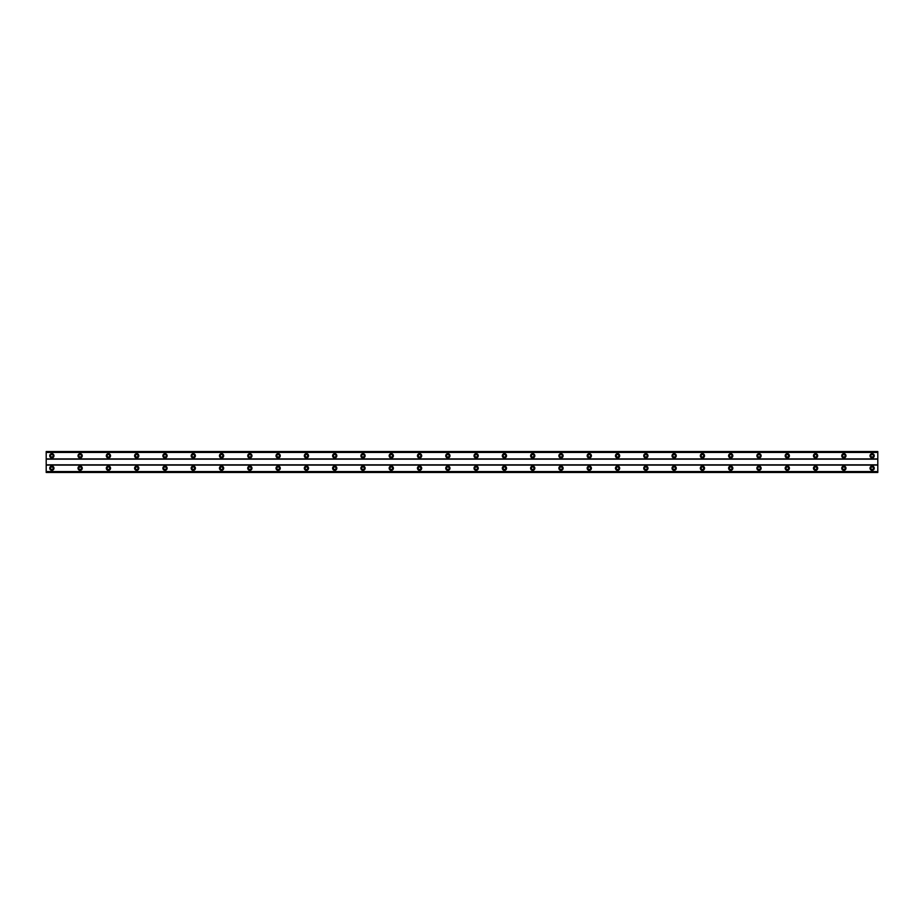 <?xml version="1.0" encoding="UTF-8"?>
<svg xmlns="http://www.w3.org/2000/svg" width="924" height="924" viewBox="0 0 924 924"><rect width="100%" height="100%" fill="white"/><g stroke="black" fill="none" stroke-linecap="round" stroke-linejoin="round"><path stroke-width="1.39" d="M51.859 469.496A1.271 1.271 0 0 1 50.589 468.225A1.271 1.271 0 0 1 51.859 466.955A1.271 1.271 0 0 1 53.13 468.225A1.271 1.271 0 0 1 51.859 469.496M872.141 469.496A1.271 1.271 0 0 1 870.87 468.225A1.271 1.271 0 0 1 872.141 466.955A1.271 1.271 0 0 1 873.411 468.225A1.271 1.271 0 0 1 872.141 469.496M843.855 469.496A1.271 1.271 0 0 1 842.584 468.225A1.271 1.271 0 0 1 843.855 466.955A1.271 1.271 0 0 1 845.125 468.225A1.271 1.271 0 0 1 843.855 469.496M815.569 469.496A1.271 1.271 0 0 1 814.298 468.225A1.271 1.271 0 0 1 815.569 466.955A1.271 1.271 0 0 1 816.839 468.225A1.271 1.271 0 0 1 815.569 469.496M787.283 469.496A1.271 1.271 0 0 1 786.012 468.225A1.271 1.271 0 0 1 787.283 466.955A1.271 1.271 0 0 1 788.553 468.225A1.271 1.271 0 0 1 787.283 469.496M758.997 469.496A1.271 1.271 0 0 1 757.726 468.225A1.271 1.271 0 0 1 758.997 466.955A1.271 1.271 0 0 1 760.267 468.225A1.271 1.271 0 0 1 758.997 469.496M730.711 469.496A1.271 1.271 0 0 1 729.44 468.225A1.271 1.271 0 0 1 730.711 466.955A1.271 1.271 0 0 1 731.993 468.225A1.271 1.271 0 0 1 730.711 469.496M702.425 469.496A1.271 1.271 0 0 1 701.154 468.225A1.271 1.271 0 0 1 702.425 466.955A1.271 1.271 0 0 1 703.707 468.225A1.271 1.271 0 0 1 702.425 469.496M674.139 469.496A1.271 1.271 0 0 1 672.868 468.225A1.271 1.271 0 0 1 674.139 466.955A1.271 1.271 0 0 1 675.421 468.225A1.271 1.271 0 0 1 674.139 469.496M645.853 469.496A1.271 1.271 0 0 1 644.582 468.225A1.271 1.271 0 0 1 645.853 466.955A1.271 1.271 0 0 1 647.135 468.225A1.271 1.271 0 0 1 645.853 469.496M617.567 469.496A1.271 1.271 0 0 1 616.296 468.225A1.271 1.271 0 0 1 617.567 466.955A1.271 1.271 0 0 1 618.849 468.225A1.271 1.271 0 0 1 617.567 469.496M589.281 469.496A1.271 1.271 0 0 1 588.011 468.225A1.271 1.271 0 0 1 589.281 466.955A1.271 1.271 0 0 1 590.563 468.225A1.271 1.271 0 0 1 589.281 469.496M560.995 469.496A1.271 1.271 0 0 1 559.725 468.225A1.271 1.271 0 0 1 560.995 466.955A1.271 1.271 0 0 1 562.277 468.225A1.271 1.271 0 0 1 560.995 469.496M532.709 469.496A1.271 1.271 0 0 1 531.439 468.225A1.271 1.271 0 0 1 532.709 466.955A1.271 1.271 0 0 1 533.991 468.225A1.271 1.271 0 0 1 532.709 469.496M504.423 469.496A1.271 1.271 0 0 1 503.153 468.225A1.271 1.271 0 0 1 504.423 466.955A1.271 1.271 0 0 1 505.705 468.225A1.271 1.271 0 0 1 504.423 469.496M476.137 469.496A1.271 1.271 0 0 1 474.867 468.225A1.271 1.271 0 0 1 476.137 466.955A1.271 1.271 0 0 1 477.419 468.225A1.271 1.271 0 0 1 476.137 469.496M447.863 469.496A1.271 1.271 0 0 1 446.581 468.225A1.271 1.271 0 0 1 447.863 466.955A1.271 1.271 0 0 1 449.133 468.225A1.271 1.271 0 0 1 447.863 469.496M419.577 469.496A1.271 1.271 0 0 1 418.295 468.225A1.271 1.271 0 0 1 419.577 466.955A1.271 1.271 0 0 1 420.847 468.225A1.271 1.271 0 0 1 419.577 469.496M391.291 469.496A1.271 1.271 0 0 1 390.009 468.225A1.271 1.271 0 0 1 391.291 466.955A1.271 1.271 0 0 1 392.561 468.225A1.271 1.271 0 0 1 391.291 469.496M363.005 469.496A1.271 1.271 0 0 1 361.723 468.225A1.271 1.271 0 0 1 363.005 466.955A1.271 1.271 0 0 1 364.275 468.225A1.271 1.271 0 0 1 363.005 469.496M334.719 469.496A1.271 1.271 0 0 1 333.437 468.225A1.271 1.271 0 0 1 334.719 466.955A1.271 1.271 0 0 1 335.989 468.225A1.271 1.271 0 0 1 334.719 469.496M306.433 469.496A1.271 1.271 0 0 1 305.151 468.225A1.271 1.271 0 0 1 306.433 466.955A1.271 1.271 0 0 1 307.704 468.225A1.271 1.271 0 0 1 306.433 469.496M278.147 469.496A1.271 1.271 0 0 1 276.865 468.225A1.271 1.271 0 0 1 278.147 466.955A1.271 1.271 0 0 1 279.418 468.225A1.271 1.271 0 0 1 278.147 469.496M249.861 469.496A1.271 1.271 0 0 1 248.579 468.225A1.271 1.271 0 0 1 249.861 466.955A1.271 1.271 0 0 1 251.132 468.225A1.271 1.271 0 0 1 249.861 469.496M221.575 469.496A1.271 1.271 0 0 1 220.293 468.225A1.271 1.271 0 0 1 221.575 466.955A1.271 1.271 0 0 1 222.846 468.225A1.271 1.271 0 0 1 221.575 469.496M193.289 469.496A1.271 1.271 0 0 1 192.007 468.225A1.271 1.271 0 0 1 193.289 466.955A1.271 1.271 0 0 1 194.56 468.225A1.271 1.271 0 0 1 193.289 469.496M165.003 469.496A1.271 1.271 0 0 1 163.733 468.225A1.271 1.271 0 0 1 165.003 466.955A1.271 1.271 0 0 1 166.274 468.225A1.271 1.271 0 0 1 165.003 469.496M136.717 469.496A1.271 1.271 0 0 1 135.447 468.225A1.271 1.271 0 0 1 136.717 466.955A1.271 1.271 0 0 1 137.988 468.225A1.271 1.271 0 0 1 136.717 469.496M108.431 469.496A1.271 1.271 0 0 1 107.161 468.225A1.271 1.271 0 0 1 108.431 466.955A1.271 1.271 0 0 1 109.702 468.225A1.271 1.271 0 0 1 108.431 469.496M80.145 469.496A1.271 1.271 0 0 1 78.875 468.225A1.271 1.271 0 0 1 80.145 466.955A1.271 1.271 0 0 1 81.416 468.225A1.271 1.271 0 0 1 80.145 469.496M51.859 466.1A2.125 2.125 0 0 0 49.734 468.225A2.125 2.125 0 0 0 51.859 470.339A2.125 2.125 0 0 0 53.973 468.225A2.125 2.125 0 0 0 51.859 466.1M872.141 466.1A2.125 2.125 0 0 0 870.027 468.225A2.125 2.125 0 0 0 872.141 470.339A2.125 2.125 0 0 0 874.266 468.225A2.125 2.125 0 0 0 872.141 466.1M843.855 466.1A2.125 2.125 0 0 0 841.741 468.225A2.125 2.125 0 0 0 843.855 470.339A2.125 2.125 0 0 0 845.98 468.225A2.125 2.125 0 0 0 843.855 466.1M815.569 466.1A2.125 2.125 0 0 0 813.455 468.225A2.125 2.125 0 0 0 815.569 470.339A2.125 2.125 0 0 0 817.694 468.225A2.125 2.125 0 0 0 815.569 466.1M787.283 466.1A2.125 2.125 0 0 0 785.169 468.225A2.125 2.125 0 0 0 787.283 470.339A2.125 2.125 0 0 0 789.408 468.225A2.125 2.125 0 0 0 787.283 466.1M758.997 466.1A2.125 2.125 0 0 0 756.883 468.225A2.125 2.125 0 0 0 758.997 470.339A2.125 2.125 0 0 0 761.122 468.225A2.125 2.125 0 0 0 758.997 466.1M730.711 466.1A2.125 2.125 0 0 0 728.597 468.225A2.125 2.125 0 0 0 730.711 470.339A2.125 2.125 0 0 0 732.836 468.225A2.125 2.125 0 0 0 730.711 466.1M702.425 466.1A2.125 2.125 0 0 0 700.311 468.225A2.125 2.125 0 0 0 702.425 470.339A2.125 2.125 0 0 0 704.55 468.225A2.125 2.125 0 0 0 702.425 466.1M674.139 466.1A2.125 2.125 0 0 0 672.025 468.225A2.125 2.125 0 0 0 674.139 470.339A2.125 2.125 0 0 0 676.264 468.225A2.125 2.125 0 0 0 674.139 466.1M645.853 466.1A2.125 2.125 0 0 0 643.739 468.225A2.125 2.125 0 0 0 645.853 470.339A2.125 2.125 0 0 0 647.978 468.225A2.125 2.125 0 0 0 645.853 466.1M617.567 466.1A2.125 2.125 0 0 0 615.453 468.225A2.125 2.125 0 0 0 617.567 470.339A2.125 2.125 0 0 0 619.692 468.225A2.125 2.125 0 0 0 617.567 466.1M589.281 466.1A2.125 2.125 0 0 0 587.167 468.225A2.125 2.125 0 0 0 589.281 470.339A2.125 2.125 0 0 0 591.406 468.225A2.125 2.125 0 0 0 589.281 466.1M560.995 466.1A2.125 2.125 0 0 0 558.881 468.225A2.125 2.125 0 0 0 560.995 470.339A2.125 2.125 0 0 0 563.12 468.225A2.125 2.125 0 0 0 560.995 466.1M532.709 466.1A2.125 2.125 0 0 0 530.595 468.225A2.125 2.125 0 0 0 532.709 470.339A2.125 2.125 0 0 0 534.834 468.225A2.125 2.125 0 0 0 532.709 466.1M504.423 466.1A2.125 2.125 0 0 0 502.309 468.225A2.125 2.125 0 0 0 504.423 470.339A2.125 2.125 0 0 0 506.548 468.225A2.125 2.125 0 0 0 504.423 466.1M476.137 466.1A2.125 2.125 0 0 0 474.024 468.225A2.125 2.125 0 0 0 476.137 470.339A2.125 2.125 0 0 0 478.262 468.225A2.125 2.125 0 0 0 476.137 466.1M447.863 466.1A2.125 2.125 0 0 0 445.738 468.225A2.125 2.125 0 0 0 447.863 470.339A2.125 2.125 0 0 0 449.976 468.225A2.125 2.125 0 0 0 447.863 466.1M419.577 466.1A2.125 2.125 0 0 0 417.452 468.225A2.125 2.125 0 0 0 419.577 470.339A2.125 2.125 0 0 0 421.691 468.225A2.125 2.125 0 0 0 419.577 466.1M391.291 466.1A2.125 2.125 0 0 0 389.166 468.225A2.125 2.125 0 0 0 391.291 470.339A2.125 2.125 0 0 0 393.405 468.225A2.125 2.125 0 0 0 391.291 466.1M363.005 466.1A2.125 2.125 0 0 0 360.88 468.225A2.125 2.125 0 0 0 363.005 470.339A2.125 2.125 0 0 0 365.119 468.225A2.125 2.125 0 0 0 363.005 466.1M334.719 466.1A2.125 2.125 0 0 0 332.594 468.225A2.125 2.125 0 0 0 334.719 470.339A2.125 2.125 0 0 0 336.833 468.225A2.125 2.125 0 0 0 334.719 466.1M306.433 466.1A2.125 2.125 0 0 0 304.308 468.225A2.125 2.125 0 0 0 306.433 470.339A2.125 2.125 0 0 0 308.547 468.225A2.125 2.125 0 0 0 306.433 466.1M278.147 466.1A2.125 2.125 0 0 0 276.022 468.225A2.125 2.125 0 0 0 278.147 470.339A2.125 2.125 0 0 0 280.261 468.225A2.125 2.125 0 0 0 278.147 466.1M249.861 466.1A2.125 2.125 0 0 0 247.736 468.225A2.125 2.125 0 0 0 249.861 470.339A2.125 2.125 0 0 0 251.975 468.225A2.125 2.125 0 0 0 249.861 466.1M221.575 466.1A2.125 2.125 0 0 0 219.45 468.225A2.125 2.125 0 0 0 221.575 470.339A2.125 2.125 0 0 0 223.689 468.225A2.125 2.125 0 0 0 221.575 466.1M193.289 466.1A2.125 2.125 0 0 0 191.164 468.225A2.125 2.125 0 0 0 193.289 470.339A2.125 2.125 0 0 0 195.403 468.225A2.125 2.125 0 0 0 193.289 466.1M165.003 466.1A2.125 2.125 0 0 0 162.878 468.225A2.125 2.125 0 0 0 165.003 470.339A2.125 2.125 0 0 0 167.117 468.225A2.125 2.125 0 0 0 165.003 466.1M136.717 466.1A2.125 2.125 0 0 0 134.592 468.225A2.125 2.125 0 0 0 136.717 470.339A2.125 2.125 0 0 0 138.831 468.225A2.125 2.125 0 0 0 136.717 466.1M108.431 466.1A2.125 2.125 0 0 0 106.306 468.225A2.125 2.125 0 0 0 108.431 470.339A2.125 2.125 0 0 0 110.545 468.225A2.125 2.125 0 0 0 108.431 466.1M80.145 466.1A2.125 2.125 0 0 0 78.02 468.225A2.125 2.125 0 0 0 80.145 470.339A2.125 2.125 0 0 0 82.259 468.225A2.125 2.125 0 0 0 80.145 466.1M51.859 453.661A2.125 2.125 0 0 0 49.734 455.775A2.125 2.125 0 0 0 51.859 457.9A2.125 2.125 0 0 0 53.973 455.775A2.125 2.125 0 0 0 51.859 453.661M872.141 453.661A2.125 2.125 0 0 0 870.027 455.775A2.125 2.125 0 0 0 872.141 457.9A2.125 2.125 0 0 0 874.266 455.775A2.125 2.125 0 0 0 872.141 453.661M843.855 453.661A2.125 2.125 0 0 0 841.741 455.775A2.125 2.125 0 0 0 843.855 457.9A2.125 2.125 0 0 0 845.98 455.775A2.125 2.125 0 0 0 843.855 453.661M815.569 453.661A2.125 2.125 0 0 0 813.455 455.775A2.125 2.125 0 0 0 815.569 457.9A2.125 2.125 0 0 0 817.694 455.775A2.125 2.125 0 0 0 815.569 453.661M787.283 453.661A2.125 2.125 0 0 0 785.169 455.775A2.125 2.125 0 0 0 787.283 457.9A2.125 2.125 0 0 0 789.408 455.775A2.125 2.125 0 0 0 787.283 453.661M758.997 453.661A2.125 2.125 0 0 0 756.883 455.775A2.125 2.125 0 0 0 758.997 457.9A2.125 2.125 0 0 0 761.122 455.775A2.125 2.125 0 0 0 758.997 453.661M730.711 453.661A2.125 2.125 0 0 0 728.597 455.775A2.125 2.125 0 0 0 730.711 457.9A2.125 2.125 0 0 0 732.836 455.775A2.125 2.125 0 0 0 730.711 453.661M702.425 453.661A2.125 2.125 0 0 0 700.311 455.775A2.125 2.125 0 0 0 702.425 457.9A2.125 2.125 0 0 0 704.55 455.775A2.125 2.125 0 0 0 702.425 453.661M674.139 453.661A2.125 2.125 0 0 0 672.025 455.775A2.125 2.125 0 0 0 674.139 457.9A2.125 2.125 0 0 0 676.264 455.775A2.125 2.125 0 0 0 674.139 453.661M645.853 453.661A2.125 2.125 0 0 0 643.739 455.775A2.125 2.125 0 0 0 645.853 457.9A2.125 2.125 0 0 0 647.978 455.775A2.125 2.125 0 0 0 645.853 453.661M617.567 453.661A2.125 2.125 0 0 0 615.453 455.775A2.125 2.125 0 0 0 617.567 457.9A2.125 2.125 0 0 0 619.692 455.775A2.125 2.125 0 0 0 617.567 453.661M589.281 453.661A2.125 2.125 0 0 0 587.167 455.775A2.125 2.125 0 0 0 589.281 457.9A2.125 2.125 0 0 0 591.406 455.775A2.125 2.125 0 0 0 589.281 453.661M560.995 453.661A2.125 2.125 0 0 0 558.881 455.775A2.125 2.125 0 0 0 560.995 457.9A2.125 2.125 0 0 0 563.12 455.775A2.125 2.125 0 0 0 560.995 453.661M532.709 453.661A2.125 2.125 0 0 0 530.595 455.775A2.125 2.125 0 0 0 532.709 457.9A2.125 2.125 0 0 0 534.834 455.775A2.125 2.125 0 0 0 532.709 453.661M504.423 453.661A2.125 2.125 0 0 0 502.309 455.775A2.125 2.125 0 0 0 504.423 457.9A2.125 2.125 0 0 0 506.548 455.775A2.125 2.125 0 0 0 504.423 453.661M476.137 453.661A2.125 2.125 0 0 0 474.024 455.775A2.125 2.125 0 0 0 476.137 457.9A2.125 2.125 0 0 0 478.262 455.775A2.125 2.125 0 0 0 476.137 453.661M447.863 453.661A2.125 2.125 0 0 0 445.738 455.775A2.125 2.125 0 0 0 447.863 457.9A2.125 2.125 0 0 0 449.976 455.775A2.125 2.125 0 0 0 447.863 453.661M419.577 453.661A2.125 2.125 0 0 0 417.452 455.775A2.125 2.125 0 0 0 419.577 457.9A2.125 2.125 0 0 0 421.691 455.775A2.125 2.125 0 0 0 419.577 453.661M391.291 453.661A2.125 2.125 0 0 0 389.166 455.775A2.125 2.125 0 0 0 391.291 457.9A2.125 2.125 0 0 0 393.405 455.775A2.125 2.125 0 0 0 391.291 453.661M363.005 453.661A2.125 2.125 0 0 0 360.88 455.775A2.125 2.125 0 0 0 363.005 457.9A2.125 2.125 0 0 0 365.119 455.775A2.125 2.125 0 0 0 363.005 453.661M334.719 453.661A2.125 2.125 0 0 0 332.594 455.775A2.125 2.125 0 0 0 334.719 457.9A2.125 2.125 0 0 0 336.833 455.775A2.125 2.125 0 0 0 334.719 453.661M306.433 453.661A2.125 2.125 0 0 0 304.308 455.775A2.125 2.125 0 0 0 306.433 457.9A2.125 2.125 0 0 0 308.547 455.775A2.125 2.125 0 0 0 306.433 453.661M278.147 453.661A2.125 2.125 0 0 0 276.022 455.775A2.125 2.125 0 0 0 278.147 457.9A2.125 2.125 0 0 0 280.261 455.775A2.125 2.125 0 0 0 278.147 453.661M249.861 453.661A2.125 2.125 0 0 0 247.736 455.775A2.125 2.125 0 0 0 249.861 457.9A2.125 2.125 0 0 0 251.975 455.775A2.125 2.125 0 0 0 249.861 453.661M221.575 453.661A2.125 2.125 0 0 0 219.45 455.775A2.125 2.125 0 0 0 221.575 457.9A2.125 2.125 0 0 0 223.689 455.775A2.125 2.125 0 0 0 221.575 453.661M193.289 453.661A2.125 2.125 0 0 0 191.164 455.775A2.125 2.125 0 0 0 193.289 457.9A2.125 2.125 0 0 0 195.403 455.775A2.125 2.125 0 0 0 193.289 453.661M165.003 453.661A2.125 2.125 0 0 0 162.878 455.775A2.125 2.125 0 0 0 165.003 457.9A2.125 2.125 0 0 0 167.117 455.775A2.125 2.125 0 0 0 165.003 453.661M136.717 453.661A2.125 2.125 0 0 0 134.592 455.775A2.125 2.125 0 0 0 136.717 457.9A2.125 2.125 0 0 0 138.831 455.775A2.125 2.125 0 0 0 136.717 453.661M108.431 453.661A2.125 2.125 0 0 0 106.306 455.775A2.125 2.125 0 0 0 108.431 457.9A2.125 2.125 0 0 0 110.545 455.775A2.125 2.125 0 0 0 108.431 453.661M80.145 453.661A2.125 2.125 0 0 0 78.02 455.775A2.125 2.125 0 0 0 80.145 457.9A2.125 2.125 0 0 0 82.259 455.775A2.125 2.125 0 0 0 80.145 453.661M51.859 457.045A1.271 1.271 0 0 1 50.589 455.775A1.271 1.271 0 0 1 51.859 454.504A1.271 1.271 0 0 1 53.13 455.775A1.271 1.271 0 0 1 51.859 457.045M872.141 457.045A1.271 1.271 0 0 1 870.87 455.775A1.271 1.271 0 0 1 872.141 454.504A1.271 1.271 0 0 1 873.411 455.775A1.271 1.271 0 0 1 872.141 457.045M843.855 457.045A1.271 1.271 0 0 1 842.584 455.775A1.271 1.271 0 0 1 843.855 454.504A1.271 1.271 0 0 1 845.125 455.775A1.271 1.271 0 0 1 843.855 457.045M815.569 457.045A1.271 1.271 0 0 1 814.298 455.775A1.271 1.271 0 0 1 815.569 454.504A1.271 1.271 0 0 1 816.839 455.775A1.271 1.271 0 0 1 815.569 457.045M787.283 457.045A1.271 1.271 0 0 1 786.012 455.775A1.271 1.271 0 0 1 787.283 454.504A1.271 1.271 0 0 1 788.553 455.775A1.271 1.271 0 0 1 787.283 457.045M758.997 457.045A1.271 1.271 0 0 1 757.726 455.775A1.271 1.271 0 0 1 758.997 454.504A1.271 1.271 0 0 1 760.267 455.775A1.271 1.271 0 0 1 758.997 457.045M730.711 457.045A1.271 1.271 0 0 1 729.44 455.775A1.271 1.271 0 0 1 730.711 454.504A1.271 1.271 0 0 1 731.993 455.775A1.271 1.271 0 0 1 730.711 457.045M702.425 457.045A1.271 1.271 0 0 1 701.154 455.775A1.271 1.271 0 0 1 702.425 454.504A1.271 1.271 0 0 1 703.707 455.775A1.271 1.271 0 0 1 702.425 457.045M674.139 457.045A1.271 1.271 0 0 1 672.868 455.775A1.271 1.271 0 0 1 674.139 454.504A1.271 1.271 0 0 1 675.421 455.775A1.271 1.271 0 0 1 674.139 457.045M645.853 457.045A1.271 1.271 0 0 1 644.582 455.775A1.271 1.271 0 0 1 645.853 454.504A1.271 1.271 0 0 1 647.135 455.775A1.271 1.271 0 0 1 645.853 457.045M617.567 457.045A1.271 1.271 0 0 1 616.296 455.775A1.271 1.271 0 0 1 617.567 454.504A1.271 1.271 0 0 1 618.849 455.775A1.271 1.271 0 0 1 617.567 457.045M589.281 457.045A1.271 1.271 0 0 1 588.011 455.775A1.271 1.271 0 0 1 589.281 454.504A1.271 1.271 0 0 1 590.563 455.775A1.271 1.271 0 0 1 589.281 457.045M560.995 457.045A1.271 1.271 0 0 1 559.725 455.775A1.271 1.271 0 0 1 560.995 454.504A1.271 1.271 0 0 1 562.277 455.775A1.271 1.271 0 0 1 560.995 457.045M532.709 457.045A1.271 1.271 0 0 1 531.439 455.775A1.271 1.271 0 0 1 532.709 454.504A1.271 1.271 0 0 1 533.991 455.775A1.271 1.271 0 0 1 532.709 457.045M504.423 457.045A1.271 1.271 0 0 1 503.153 455.775A1.271 1.271 0 0 1 504.423 454.504A1.271 1.271 0 0 1 505.705 455.775A1.271 1.271 0 0 1 504.423 457.045M476.137 457.045A1.271 1.271 0 0 1 474.867 455.775A1.271 1.271 0 0 1 476.137 454.504A1.271 1.271 0 0 1 477.419 455.775A1.271 1.271 0 0 1 476.137 457.045M447.863 457.045A1.271 1.271 0 0 1 446.581 455.775A1.271 1.271 0 0 1 447.863 454.504A1.271 1.271 0 0 1 449.133 455.775A1.271 1.271 0 0 1 447.863 457.045M419.577 457.045A1.271 1.271 0 0 1 418.295 455.775A1.271 1.271 0 0 1 419.577 454.504A1.271 1.271 0 0 1 420.847 455.775A1.271 1.271 0 0 1 419.577 457.045M391.291 457.045A1.271 1.271 0 0 1 390.009 455.775A1.271 1.271 0 0 1 391.291 454.504A1.271 1.271 0 0 1 392.561 455.775A1.271 1.271 0 0 1 391.291 457.045M363.005 457.045A1.271 1.271 0 0 1 361.723 455.775A1.271 1.271 0 0 1 363.005 454.504A1.271 1.271 0 0 1 364.275 455.775A1.271 1.271 0 0 1 363.005 457.045M334.719 457.045A1.271 1.271 0 0 1 333.437 455.775A1.271 1.271 0 0 1 334.719 454.504A1.271 1.271 0 0 1 335.989 455.775A1.271 1.271 0 0 1 334.719 457.045M306.433 457.045A1.271 1.271 0 0 1 305.151 455.775A1.271 1.271 0 0 1 306.433 454.504A1.271 1.271 0 0 1 307.704 455.775A1.271 1.271 0 0 1 306.433 457.045M278.147 457.045A1.271 1.271 0 0 1 276.865 455.775A1.271 1.271 0 0 1 278.147 454.504A1.271 1.271 0 0 1 279.418 455.775A1.271 1.271 0 0 1 278.147 457.045M249.861 457.045A1.271 1.271 0 0 1 248.579 455.775A1.271 1.271 0 0 1 249.861 454.504A1.271 1.271 0 0 1 251.132 455.775A1.271 1.271 0 0 1 249.861 457.045M221.575 457.045A1.271 1.271 0 0 1 220.293 455.775A1.271 1.271 0 0 1 221.575 454.504A1.271 1.271 0 0 1 222.846 455.775A1.271 1.271 0 0 1 221.575 457.045M193.289 457.045A1.271 1.271 0 0 1 192.007 455.775A1.271 1.271 0 0 1 193.289 454.504A1.271 1.271 0 0 1 194.56 455.775A1.271 1.271 0 0 1 193.289 457.045M165.003 457.045A1.271 1.271 0 0 1 163.733 455.775A1.271 1.271 0 0 1 165.003 454.504A1.271 1.271 0 0 1 166.274 455.775A1.271 1.271 0 0 1 165.003 457.045M136.717 457.045A1.271 1.271 0 0 1 135.447 455.775A1.271 1.271 0 0 1 136.717 454.504A1.271 1.271 0 0 1 137.988 455.775A1.271 1.271 0 0 1 136.717 457.045M108.431 457.045A1.271 1.271 0 0 1 107.161 455.775A1.271 1.271 0 0 1 108.431 454.504A1.271 1.271 0 0 1 109.702 455.775A1.271 1.271 0 0 1 108.431 457.045M80.145 457.045A1.271 1.271 0 0 1 78.875 455.775A1.271 1.271 0 0 1 80.145 454.504A1.271 1.271 0 0 1 81.416 455.775A1.271 1.271 0 0 1 80.145 457.045M46.2 472.464L46.2 451.536L877.8 451.536L877.8 472.464L46.2 472.464M877.8 471.552L46.2 471.552M46.2 465.107L877.8 465.107M877.8 464.83L46.2 464.83M46.2 459.17L877.8 459.17M877.8 458.893L46.2 458.893M46.2 452.448L877.8 452.448M877.8 471.702L46.2 471.702M46.2 452.298L877.8 452.298M877.8 472.314L46.2 472.314M46.2 451.686L877.8 451.686"/></g></svg>

